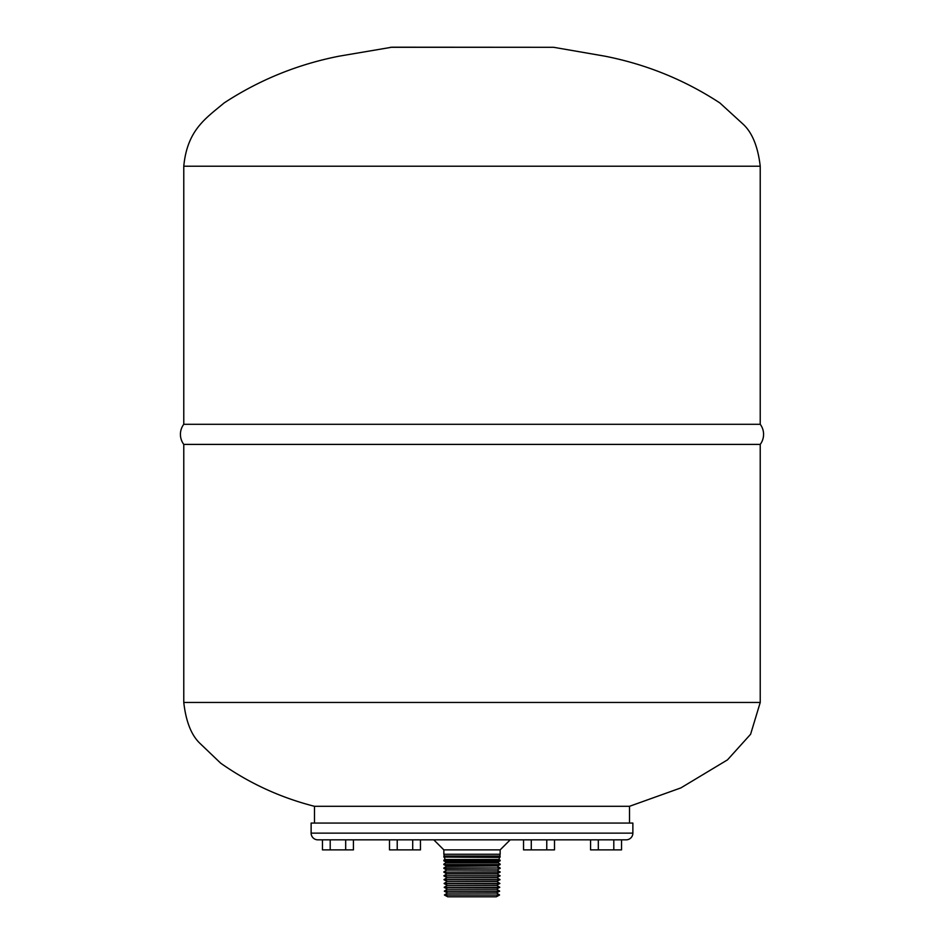 <?xml version="1.0" encoding="UTF-8"?>
<svg xmlns="http://www.w3.org/2000/svg" width="944" height="944" viewBox="0 0 944 944"><rect width="100%" height="100%" fill="white"/><g stroke="black" fill="none" stroke-linecap="round" stroke-linejoin="round"><path stroke-width="1.42" d="M420.458 849.883L420.446 839.83L420.458 849.883L412.705 849.883L412.705 839.83M397.223 849.883L397.223 839.83L389.494 839.83L389.494 849.883L412.705 849.883M345.681 839.83L345.681 849.883L353.422 849.883L353.422 839.83L322.459 839.83L322.459 849.883L330.199 849.883L330.199 839.83M345.681 849.883L330.199 849.883M554.506 849.883L554.506 839.83L554.506 849.883L523.542 849.883L523.542 839.83M554.506 839.83L546.765 839.83L546.765 849.883M531.283 849.883L531.283 839.83M621.541 839.83L621.541 849.883L590.578 849.883L590.578 839.83M598.319 849.883L598.319 839.83L613.801 839.83L613.801 849.883M444.53 857.435L444.966 859.488L499.034 859.488L499.47 857.435L443.845 857.069L500.155 857.069L499.765 856.043L444.235 856.043L443.845 854.249L500.155 854.249L500.155 849.883L443.845 849.883L433.792 839.83L510.208 839.83L500.155 849.883M497.559 866.38L500.155 867.984L443.845 867.984L446.441 866.38L497.641 865.943L446.359 865.943L443.845 864.598L500.155 864.598L443.845 864.598M498.29 862.934L498.562 861.695L445.438 861.695L445.71 862.934L498.29 862.934L500.155 864.09M500.155 860.185L443.845 860.185L443.845 860.834L500.155 860.834L499.034 859.488M500.155 856.279L443.845 856.279L443.845 857.069M446.89 873.908L443.881 875.772L500.119 875.772L497.11 873.908L446.89 873.908L443.845 872.126L500.155 872.126L497.228 870.073L446.772 870.073L443.845 868.362L500.155 867.984M500.155 871.89L443.845 872.126M446.772 869.931L497.228 869.931L500.155 868.362M499.518 895.054L444.482 895.054L447.727 896.8L496.273 896.8L499.518 895.054L444.482 894.912L447.491 893.048L496.509 893.048L499.518 894.912M447.491 893.048L496.52 892.906L499.636 891.089L444.364 891.089L447.373 889.224L496.627 889.224L499.636 891.089M447.48 892.906L444.364 891.23L499.636 891.23M447.373 889.224L496.638 889.071L499.754 887.254L444.246 887.254L447.244 885.389L496.756 885.389L499.754 887.254M447.362 889.071L444.246 887.407L499.754 887.407M447.244 885.389L496.756 885.248L499.883 883.431L444.117 883.431L447.126 881.566L496.874 881.566L499.883 883.431M447.244 885.248L444.128 883.572L499.872 883.572M447.126 881.566L496.874 881.413L500.001 879.596L443.999 879.596L447.008 877.731L496.992 877.731L500.001 879.596M447.126 881.413L444.01 879.749L499.99 879.749M447.008 877.731L496.992 877.59L500.119 875.772M447.008 877.59L443.892 875.914L500.108 875.914M446.89 873.766L497.11 873.766L500.155 872.126M311.131 833.127A6.702 6.702 0 0 0 317.833 839.83L626.167 839.83A6.702 6.702 0 0 0 632.869 833.127L311.131 833.127L311.131 823.062L632.869 823.062L632.869 833.127M629.518 823.062L629.518 806.306L314.482 806.306L314.482 823.062M183.773 702.466L760.227 702.466L750.598 734.255L727.505 759.849L680.86 787.91L629.518 806.306L314.482 806.306C280.498 797.645 249.228 783.26 220.66 763.165L199.75 743.176C191.266 734.998 185.944 721.428 183.773 702.466L183.773 444.4L760.227 444.4A16.756 16.756 0 0 0 760.227 424.293L183.773 424.293A16.756 16.756 0 0 0 183.773 444.4M760.227 424.293L760.227 166.227L183.773 166.227C187.254 129.847 205.934 118.26 224.117 102.955C259.376 79.874 297.785 64.275 339.344 56.133L391.984 47.2L553.703 47.306L390.297 47.306M497.641 865.943L500.155 864.598M498.562 861.695L500.155 860.834M499.47 857.435L500.155 857.069M499.765 856.043L500.155 854.249M446.772 870.073L443.845 871.89M445.438 861.695L443.845 860.834M444.966 859.488L443.845 860.185M445.71 862.934L443.845 864.09M443.845 849.883L443.845 854.249M760.227 702.466L760.227 444.4M760.227 166.227C757.973 146.78 752.321 132.809 743.258 124.313L719.883 102.955C684.624 79.874 646.215 64.275 604.656 56.133L553.703 47.306M183.773 166.227L183.773 424.293"/></g></svg>
